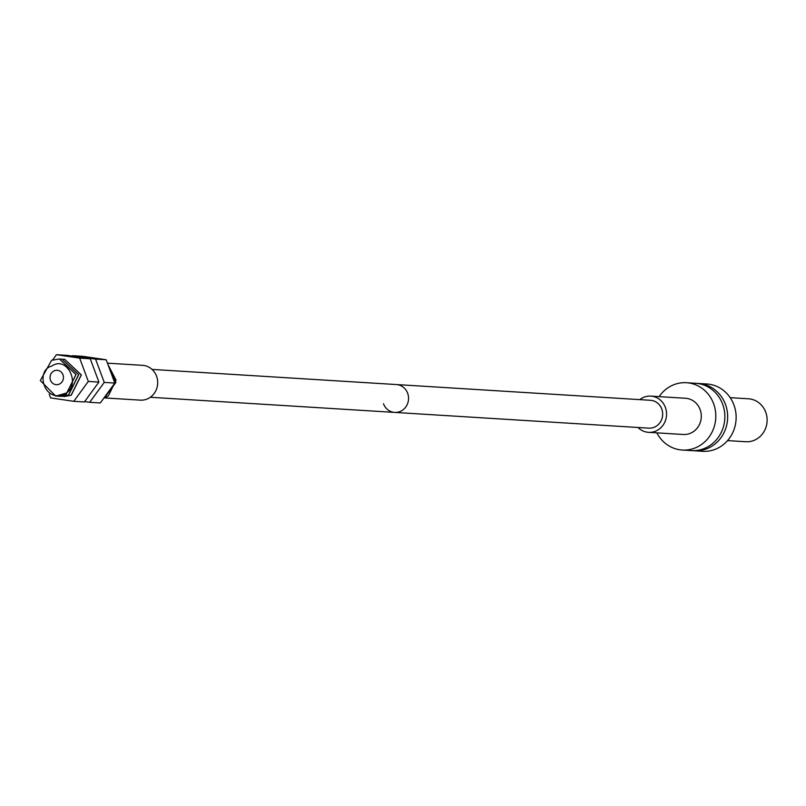 <?xml version="1.0" encoding="UTF-8"?>
<svg xmlns="http://www.w3.org/2000/svg" width="806" height="806" viewBox="0 0 806 806"><rect width="100%" height="100%" fill="white"/><g stroke="black" fill="none" stroke-linecap="round" stroke-linejoin="round"><path stroke-width="1.21" d="M152.032 369.41L396.421 384.553A13.954 12.997 93.5 0 1 407.635 393.207A13.954 12.997 93.5 0 1 394.698 412.41A13.954 12.997 93.5 0 1 383.485 403.756M107.43 363.153L142.521 365.33A17.44 16.241 93.5 0 1 156.545 376.15A17.44 16.241 93.5 0 1 140.365 400.149L104.024 397.892M396.421 384.553A13.954 12.997 93.5 0 1 407.635 393.207A13.954 12.997 93.5 0 1 394.698 412.41L648.81 428.157A13.954 12.997 93.5 0 0 661.746 408.954A13.954 12.997 93.5 0 0 650.533 400.3L396.421 384.553M650.795 396.119L685.523 398.275A18.145 16.896 93.5 0 1 700.102 409.529A18.145 16.896 93.5 0 1 683.276 434.484L648.548 432.338A18.145 16.896 -86.5 0 0 655.913 431.019A18.145 16.896 -86.5 0 0 666.361 411.251A18.145 16.896 -86.5 0 0 650.795 396.119A18.145 16.896 -86.5 0 0 643.43 397.439A18.145 16.896 -86.5 0 0 639.763 399.635M638.04 427.492A18.145 16.896 -86.5 0 0 648.548 432.338M656.86 432.852A33.721 31.404 -86.5 0 0 682.319 450.04A33.721 31.404 -86.5 0 0 713.582 403.645A33.721 31.404 -86.5 0 0 686.49 382.719A33.721 31.404 -86.5 0 0 659.107 396.633M686.49 382.719L695.548 383.283A33.721 31.404 93.5 0 1 722.65 404.199A33.721 31.404 93.5 0 1 691.377 450.604L682.319 450.04M692.777 450.655A33.721 31.404 -86.5 0 0 694.178 450.776A33.721 31.404 -86.5 0 0 725.44 404.37A33.721 31.404 -86.5 0 0 698.349 383.455A33.721 31.404 -86.5 0 0 696.948 383.404M698.349 383.455L706.812 383.978A33.721 31.404 93.5 0 1 733.913 404.904A33.721 31.404 93.5 0 1 702.641 451.3L694.178 450.776M730.196 397.66L748.411 398.789A21.51 20.029 93.5 0 1 765.7 412.138A21.51 20.029 93.5 0 1 745.752 441.738L727.536 440.61M107.913 364.463L116.054 380.12L108.427 395.756A18.659 17.369 93.5 0 1 104.488 397.791L103.994 397.902M54.264 370.81A7.214 6.71 -86.5 0 0 50.113 378.669A7.214 6.71 -86.5 0 0 56.299 384.684A7.214 6.71 -86.5 0 0 59.221 384.16A7.214 6.71 93.5 0 0 63.372 376.301A7.214 6.71 93.5 0 0 57.186 370.297A7.214 6.71 93.5 0 0 54.264 370.81M62.143 395.172A18.659 17.369 -86.5 0 0 66.082 393.137C80.852 384.502 67.22 355.124 51.725 366.136C36.189 369.581 42.688 400.441 62.143 395.172L55.745 396.119L40.3 380.563L51.614 360.292L59.382 358.952L75.955 374.538L65.79 394.92L57.125 396.159M61.115 396.451L68.54 395.091L78.716 374.73L62.052 359.123M60.762 359.093L62.032 359.123L78.605 374.669L68.429 395.091L59.775 396.32M63.795 396.623L71.19 395.262L81.366 374.941L64.671 359.285L81.255 374.891L71.079 395.252L63.795 396.623M58.425 396.29L65.891 394.93L76.056 374.518L59.453 358.962M66.082 393.137L55.805 396.129M112.246 386.608L105.687 395.575M104.488 397.791L115.832 382.548L107.944 364.554M105.566 395.746L112.447 386.336M113.384 379.163L109.243 368.04M109.334 368.292L113.253 378.82M89.597 394.819L96.599 385.248M97.506 378.306L93.284 366.952M93.375 367.204L97.385 377.974M96.398 385.51L89.718 394.658M63.402 359.254L64.671 359.285M72.077 356.101L95.582 359.103L104.246 382.407L89.708 402.305L84.67 401.559M72.379 355.688L82.958 356.343L106.17 359.758L114.835 383.072L100.297 402.96L89.708 402.305M95.582 359.103L106.17 359.758M104.246 382.407L114.835 383.072M52.652 359.899L56.45 354.7L67.039 355.355L90.242 358.771L98.906 382.084L84.368 401.972L73.789 401.317L50.577 397.892L49.216 394.225M56.45 354.7L79.653 358.116L88.317 381.419L73.789 401.317M88.317 381.419L98.906 382.084M79.653 358.116L90.242 358.771M150.309 397.267L394.698 412.41"/></g></svg>
